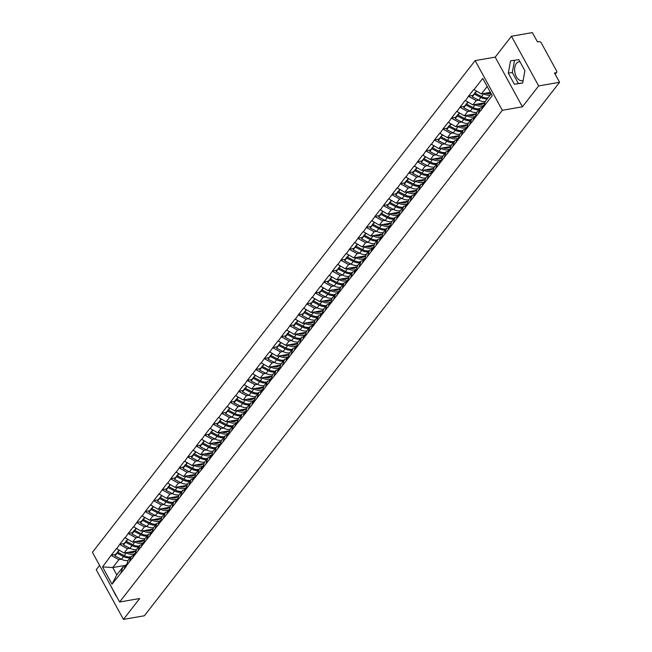 <?xml version="1.0" encoding="UTF-8"?>
<svg xmlns="http://www.w3.org/2000/svg" width="652" height="652" viewBox="0 0 652 652"><rect width="100%" height="100%" fill="white"/><g stroke="black" fill="none" stroke-linecap="round" stroke-linejoin="round"><path stroke-width="0.98" d="M523.14 80.4A9.576 5.868 80.1 0 1 522.252 80.677A9.576 5.868 80.1 0 1 515.43 74.589A9.576 5.868 80.1 0 1 516.368 63.497A9.576 5.868 80.1 0 1 518.976 61.818A9.576 5.868 80.1 0 1 520.003 61.785M99.585 565.398L96.227 569.709L123.44 619.4L144.361 615.765L559.579 82.291L538.658 85.925L511.453 36.235L495.202 57.115L475.137 60.603L92.421 552.317L119.626 602.008L502.342 110.294L475.137 60.603M511.453 36.235L532.374 32.6L537.46 41.891L538.992 41.63A1.842 1.271 37.9 0 1 541.241 42.869L556.637 70.995A1.842 1.271 37.9 0 1 556.661 72.372L555.186 74.263M126.211 566.441L128.11 560.353L131.435 556.083L133.652 555.7M126.219 566.458L112.014 584.2L102.543 566.906L111.239 555.219L115.461 554.485M136.089 550.916L124.084 553.002L116.423 548.568L111.239 555.219M116.586 548.862L119.748 544.29L123.97 543.556M144.597 539.986L132.592 542.073L124.931 537.631L119.748 544.29M125.094 537.933L128.257 533.36L132.478 532.627M153.106 529.057L141.101 531.144L133.44 526.702L128.257 533.36M133.603 527.003L136.765 522.431L140.987 521.698M161.606 518.128L149.601 520.214L141.94 515.773L136.765 522.431M142.103 516.074L145.274 511.502L149.495 510.769M170.115 507.191L158.11 509.285L150.449 504.844L145.274 511.502M150.612 505.145L153.774 500.573L158.004 499.839M178.624 496.262L166.619 498.348L158.958 493.914L153.774 500.573M159.121 494.216L162.283 489.644L166.505 488.91M187.132 485.332L175.127 487.419L167.466 482.985L162.283 489.644M167.629 483.279L170.791 478.707L175.013 477.973M195.641 474.403L183.636 476.49L175.975 472.056L170.791 478.707M176.138 472.35L179.3 467.777L183.522 467.044M204.149 463.474L192.144 465.561L184.483 461.127L179.3 467.777M184.646 461.42L187.809 456.848L192.03 456.115M212.658 452.545L200.645 454.631L192.984 450.198L187.809 456.848M193.147 450.491L196.317 445.919L200.539 445.186M221.158 441.616L209.153 443.702L201.492 439.261L196.317 445.919M201.655 439.562L204.818 434.99L209.047 434.256M229.667 430.687L217.662 432.773L210.001 428.331L204.818 434.99M210.164 428.633L213.326 424.061L217.548 423.327M238.176 419.758L226.171 421.844L218.51 417.402L213.326 424.061M218.673 417.704L221.835 413.132L226.057 412.398M246.684 408.82L234.679 410.915L227.018 406.473L221.835 413.132M227.181 406.775L230.343 402.202L234.565 401.469M255.193 397.891L243.188 399.978L235.527 395.544L230.343 402.202M235.69 395.845L238.852 391.273L243.074 390.54M263.701 386.962L251.688 389.048L244.035 384.615L238.852 391.273M244.198 384.908L247.361 380.336L251.582 379.603M272.202 376.033L260.197 378.119L252.536 373.686L247.361 380.336M252.699 373.979L255.869 369.407L260.091 368.673M280.71 365.104L268.705 367.19L261.044 362.757L255.869 369.407M261.207 363.05L264.37 358.478L268.6 357.744M289.219 354.175L277.214 356.261L269.553 351.827L264.37 358.478M269.716 352.121L272.878 347.549L277.1 346.815M297.728 343.245L285.723 345.332L278.062 340.89L272.878 347.549M278.225 341.192L281.387 336.619L285.609 335.886M306.236 332.316L294.231 334.403L286.57 329.961L281.387 336.619M286.733 330.262L289.895 325.69L294.117 324.957M314.745 321.387L302.74 323.473L295.079 319.032L289.895 325.69M295.242 319.333L298.404 314.761L302.626 314.028M323.245 310.45L311.24 312.536L303.579 308.103L298.404 314.761M303.742 308.404L306.913 303.832L311.134 303.098M331.754 299.521L319.749 301.607L312.088 297.173L306.913 303.832M312.251 297.475L315.413 292.903L319.643 292.161M340.262 288.591L328.258 290.678L320.597 286.244L315.413 292.903M320.76 286.538L323.922 281.966L328.143 281.232M348.771 277.662L336.766 279.749L329.105 275.315L323.922 281.966M329.268 275.609L332.43 271.036L336.652 270.303M357.28 266.733L345.275 268.82L337.614 264.386L332.43 271.036M337.777 264.679L340.939 260.107L345.161 259.374M365.788 255.804L353.783 257.89L346.122 253.449L340.939 260.107M346.285 253.75L349.448 249.178L353.669 248.445M374.289 244.875L362.284 246.961L354.623 242.52L349.448 249.178M354.786 242.821L357.956 238.249L362.178 237.515M382.797 233.946L370.792 236.032L363.131 231.59L357.956 238.249M363.294 231.892L366.457 227.32L370.686 226.586M391.306 223.017L379.301 225.103L371.64 220.661L366.457 227.32M371.803 220.963L374.965 216.391L379.187 215.657M399.815 212.079L387.81 214.166L380.149 209.732L374.965 216.391M380.312 210.034L383.474 205.461L387.695 204.728M408.323 201.15L396.318 203.237L388.657 198.803L383.474 205.461M388.82 199.105L391.982 194.532L396.204 193.791M416.832 190.221L404.827 192.307L397.166 187.874L391.982 194.532M397.329 188.167L400.491 183.595L404.713 182.862M425.34 179.292L413.327 181.378L405.666 176.945L400.491 183.595M405.837 177.238L409 172.666L413.221 171.932M425.919 169.74A8.223 5.681 -142.1 0 0 429.807 170.139A8.223 5.681 -142.1 0 0 431.208 169.691L433.833 168.395L421.836 170.449L414.175 166.015L409 172.666M414.338 166.309L417.508 161.737L421.73 161.003M442.349 157.434L430.344 159.52L422.683 155.078L417.508 161.737M422.846 155.38L426.009 150.808L430.23 150.074M450.858 146.504L438.853 148.591L431.192 144.149L426.009 150.808M431.355 144.451L434.517 139.878L438.739 139.145M459.367 135.575L447.362 137.662L439.701 133.22L434.517 139.878M439.864 133.521L443.026 128.949L447.248 128.216M467.875 124.638L455.87 126.732L448.209 122.291L443.026 128.949M448.372 122.592L451.534 118.02L455.756 117.287M476.384 113.709L464.371 115.795L456.718 111.362L451.534 118.02M456.881 111.663L460.043 107.091L464.265 106.357M484.884 102.78L472.879 104.866L465.218 100.432L460.043 107.091M465.381 100.726L468.552 96.154L472.773 95.42M490.394 92.372L481.388 93.937L473.727 89.503L468.552 96.154M473.89 89.797L482.757 78.411L492.219 95.705L483.36 107.091L485.414 101.296L491.209 93.855M355.91 271.33L483.36 107.091M355.91 271.338L347.239 281.974L349.301 276.171L352.626 271.9L354.843 271.517M279.341 369.7L347.239 281.974M279.349 369.708L270.678 380.344L272.732 374.541L276.057 370.271L278.274 369.888M245.315 413.425L270.678 380.344M245.315 413.433L236.643 424.061L238.705 418.266L242.031 413.987L244.247 413.604M202.772 468.071L236.643 424.061M202.78 468.087L194.109 478.715L196.17 472.912L199.496 468.641L201.712 468.258M168.746 511.796L194.109 478.715M168.754 511.804L160.082 522.431L162.136 516.637L165.461 512.358L167.686 511.975M126.056 566.156L160.082 522.431M129.911 548.291L127.409 548.731L124.084 553.002M127.409 548.731L119.911 544.591M129.381 561.885L131.435 556.083M145.086 538.609A10.065 6.944 -142.1 0 1 144.972 538.633A10.065 6.944 -142.1 0 1 138.444 537.378L135.918 537.794L132.592 542.073M134.556 555.227L136.618 549.424L139.944 545.153L142.16 544.77M135.918 537.794L128.42 533.662M137.89 550.948L139.944 545.153M153.587 527.68A10.065 6.944 -142.1 0 1 153.481 527.696A10.065 6.944 -142.1 0 1 146.953 526.449L144.426 526.865L141.101 531.144M143.065 544.298L145.127 538.495L148.452 534.224L150.669 533.833M144.426 526.865L136.928 522.733M146.39 540.019L148.452 534.224M155.437 515.504L152.935 515.936L149.601 520.214M151.574 533.369L153.627 527.566L156.961 523.295L159.178 522.904M152.935 515.936L145.437 511.796M154.899 529.09L156.961 523.295M163.945 504.575L161.435 505.007L158.11 509.285M161.435 505.007L153.937 500.866M163.407 518.161L165.461 512.358M179.113 494.892A10.065 6.944 -142.1 0 1 179.007 494.909A10.065 6.944 -142.1 0 1 172.47 493.654L169.944 494.077L166.619 498.348M168.591 511.502L170.645 505.707L173.97 501.429L176.187 501.046M169.944 494.077L162.446 489.937M171.916 507.232L173.97 501.429M187.621 483.963A10.065 6.944 -142.1 0 1 187.507 483.98A10.065 6.944 -142.1 0 1 180.979 482.724L178.452 483.148L175.127 487.419M177.1 500.573L179.153 494.778L182.478 490.5L184.695 490.117M178.452 483.148L170.954 479.008M180.425 496.302L182.478 490.5M189.463 471.779L186.961 472.219L183.636 476.49M185.6 489.644L187.662 483.849L190.987 479.57L193.204 479.187M186.961 472.219L179.463 468.079M188.933 485.373L190.987 479.57M197.972 460.85L195.47 461.29L192.144 465.561M195.47 461.29L187.972 457.15M197.434 474.444L199.496 468.641M206.48 449.921L203.978 450.361L200.645 454.631M202.617 467.786L204.671 461.983L208.004 457.712L210.221 457.329M203.978 450.361L196.48 446.221M205.942 463.515L208.004 457.712M221.647 440.239A10.065 6.944 -142.1 0 1 221.541 440.263A10.065 6.944 -142.1 0 1 215.013 439.008L212.479 439.424L209.153 443.702M211.126 456.856L213.18 451.054L216.505 446.783L218.73 446.4M212.479 439.424L204.989 435.291M214.451 452.578L216.505 446.783M230.156 429.309A10.065 6.944 -142.1 0 1 230.05 429.326A10.065 6.944 -142.1 0 1 223.522 428.071L220.987 428.494L217.662 432.773M219.634 445.927L221.688 440.124L225.013 435.854L227.23 435.463M220.987 428.494L213.489 424.354M222.96 441.648L225.013 435.854M231.998 417.133L229.496 417.565L226.171 421.844M228.143 434.998L230.197 429.195L233.522 424.925L235.739 424.533M229.496 417.565L221.998 413.425M231.468 430.719L233.522 424.925M240.507 406.204L238.004 406.636L234.679 410.915M238.004 406.636L230.506 402.496M239.977 419.79L242.031 413.987M255.682 396.522A10.065 6.944 -142.1 0 1 255.568 396.538A10.065 6.944 -142.1 0 1 249.04 395.283L246.513 395.707L243.188 399.978M245.152 413.132L247.214 407.337L250.539 403.058L252.756 402.675M246.513 395.707L239.015 391.567M248.485 408.861L250.539 403.058M264.182 385.593A10.065 6.944 -142.1 0 1 264.076 385.609A10.065 6.944 -142.1 0 1 257.548 384.354L255.022 384.778L251.688 389.048M253.661 402.202L255.714 396.408L259.048 392.129L261.265 391.746M255.022 384.778L247.524 380.638M256.986 397.932L259.048 392.129M266.032 373.409L263.522 373.849L260.197 378.119M262.169 391.273L264.223 385.479L267.548 381.2L269.773 380.817M263.522 373.849L256.032 369.708M265.494 387.003L267.548 381.2M274.541 362.479L272.031 362.919L268.705 367.19M272.031 362.919L264.533 358.779M274.003 376.074L276.057 370.271M289.708 352.797A10.065 6.944 -142.1 0 1 289.602 352.822A10.065 6.944 -142.1 0 1 283.066 351.567L280.539 351.99L277.214 356.261M279.186 369.415L281.24 363.612L284.565 359.342L286.782 358.959M280.539 351.99L273.041 347.85M282.512 365.136L284.565 359.342M298.217 341.868A10.065 6.944 -142.1 0 1 298.103 341.884A10.065 6.944 -142.1 0 1 291.574 340.637L289.048 341.053L285.723 345.332M287.695 358.486L289.749 352.683L293.074 348.412L295.291 348.021M289.048 341.053L281.55 336.921M291.02 354.207L293.074 348.412M300.059 329.692L297.556 330.124L294.231 334.403M296.195 347.557L298.257 341.754L301.583 337.483L303.799 337.092M297.556 330.124L290.058 325.984M299.529 343.278L301.583 337.483M308.567 318.763L306.065 319.195L302.74 323.473M304.704 336.628L306.766 330.825L310.091 326.554L312.308 326.163M306.065 319.195L298.567 315.055M308.029 332.349L310.091 326.554M317.076 307.834L314.574 308.266L311.24 312.536M313.213 325.69L315.266 319.896L318.6 315.617L320.817 315.234M314.574 308.266L307.076 304.125M316.538 321.42L318.6 315.617M332.243 298.151A10.065 6.944 -142.1 0 1 332.137 298.168A10.065 6.944 -142.1 0 1 325.609 296.913L323.074 297.336L319.749 301.607M321.721 314.761L323.775 308.966L327.1 304.688L329.325 304.305M323.074 297.336L315.576 293.196M325.046 310.491L327.1 304.688M334.085 285.967L331.583 286.407L328.258 290.678M330.23 303.832L332.284 298.037L335.609 293.759L337.826 293.376M331.583 286.407L324.085 282.267M333.555 299.561L335.609 293.759M342.593 275.038L340.091 275.478L336.766 279.749M338.738 292.903L340.792 287.108L344.117 282.829L346.334 282.446M340.091 275.478L332.593 271.338M342.064 288.632L344.117 282.829M351.102 264.109L348.6 264.549L345.275 268.82M348.6 264.549L341.102 260.409M350.572 277.703L352.626 271.9M366.269 254.427A10.065 6.944 -142.1 0 1 366.163 254.451A10.065 6.944 -142.1 0 1 359.635 253.196L357.109 253.612L353.783 257.89M355.748 271.045L357.809 265.242L361.135 260.971L363.351 260.588M357.109 253.612L349.611 249.48M359.073 266.766L361.135 260.971M374.778 243.498A10.065 6.944 -142.1 0 1 374.672 243.514A10.065 6.944 -142.1 0 1 368.144 242.267L365.617 242.683L362.284 246.961M364.256 260.115L366.31 254.313L369.643 250.042L371.86 249.651M365.617 242.683L358.119 238.55M367.581 255.837L369.643 250.042M376.628 231.321L374.118 231.753L370.792 236.032M372.765 249.186L374.818 243.383L378.144 239.113L380.369 238.722M374.118 231.753L366.62 227.613M376.09 244.907L378.144 239.113M385.128 220.392L382.626 220.824L379.301 225.103M381.273 238.257L383.327 232.454L386.652 228.184L388.869 227.792M382.626 220.824L375.128 216.684M384.598 233.978L386.652 228.184M400.304 210.71A10.065 6.944 -142.1 0 1 400.189 210.726A10.065 6.944 -142.1 0 1 393.661 209.471L391.135 209.895L387.81 214.166M389.782 227.32L391.836 221.525L395.161 217.246L397.378 216.863M391.135 209.895L383.637 205.755M393.107 223.049L395.161 217.246M408.812 199.781A10.065 6.944 -142.1 0 1 408.698 199.797A10.065 6.944 -142.1 0 1 402.17 198.542L399.643 198.966L396.318 203.237M398.282 216.391L400.344 210.596L403.669 206.317L405.886 205.934M399.643 198.966L392.145 194.826M401.616 212.12L403.669 206.317M410.654 187.597L408.152 188.037L404.827 192.307M406.791 205.461L408.853 199.667L412.178 195.388L414.395 195.005M408.152 188.037L400.654 183.897M410.116 201.191L412.178 195.388M419.163 176.668L416.661 177.108L413.327 181.378M415.3 194.532L417.353 188.73L420.687 184.459L422.903 184.076M416.661 177.108L409.163 172.967M418.625 190.262L420.687 184.459M427.671 165.738L425.161 166.178L421.836 170.449M423.808 183.603L425.862 177.8L429.187 173.53L431.412 173.147M425.161 166.178L417.671 162.038M427.133 179.333L429.187 173.53M442.838 156.056A10.065 6.944 -142.1 0 1 442.732 156.081A10.065 6.944 -142.1 0 1 436.204 154.826L433.67 155.241L430.344 159.52M432.317 172.674L434.371 166.871L437.696 162.601L439.913 162.218M433.67 155.241L426.172 151.109M435.642 168.395L437.696 162.601M444.68 143.88L442.178 144.312L438.853 148.591M440.825 161.745L442.879 155.942L446.204 151.671L448.421 151.28M442.178 144.312L434.68 140.18M444.151 157.466L446.204 151.671M453.189 132.951L450.687 133.383L447.362 137.662M449.334 150.816L451.388 145.013L454.713 140.742L456.93 140.351M450.687 133.383L443.189 129.243M452.659 146.537L454.713 140.742M461.697 122.022L459.195 122.454L455.87 126.732M457.834 139.878L459.896 134.084L463.222 129.805L465.438 129.422M459.195 122.454L451.697 118.314M461.168 135.608L463.222 129.805M476.865 112.34A10.065 6.944 -142.1 0 1 476.759 112.356A10.065 6.944 -142.1 0 1 470.231 111.101L467.704 111.525L464.371 115.795M466.343 128.949L468.405 123.155L471.73 118.876L473.947 118.493M467.704 111.525L460.206 107.384M469.668 124.679L471.73 118.876M485.373 101.41A10.065 6.944 -142.1 0 1 485.267 101.427A10.065 6.944 -142.1 0 1 478.739 100.172L476.204 100.595L472.879 104.866M474.852 118.02L476.905 112.225L480.239 107.947L482.456 107.564M476.204 100.595L468.715 96.455M478.177 113.75L480.239 107.947M555.039 73.994L556.026 72.731L554.493 73L559.579 82.291M556.026 72.731A1.842 1.271 37.9 0 0 556.661 72.372M487.183 86.496L481.388 93.937M123.44 619.4L139.691 598.52L119.626 602.008M495.202 57.115L522.407 106.806L538.658 85.925M522.407 106.806L502.342 110.294M125.852 565.268L112.763 567.542L116.79 574.893L122.926 567.012L125.143 566.629M121.402 559.22L118.9 559.66L112.763 567.542L102.543 566.906M118.9 559.66L111.402 555.52M120.873 572.815L122.926 567.012M112.014 584.2L116.79 574.893M522.668 83.016L524.893 70.718L518.837 59.642L510.54 60.872L508.307 73.163L514.371 84.238L522.668 83.016M116.056 595.993L110.058 584.542M514.534 60.277L512.325 72.47L518.381 83.546L522.684 82.91M518.381 83.546L514.371 84.238M512.325 72.47L508.307 73.163M487.419 98.721A10.065 6.944 -142.1 0 1 487.37 98.729A10.065 6.944 -142.1 0 1 480.834 97.474L474.387 94.124L472.284 96.822L478.739 100.172L480.834 97.474M490.231 95.111A10.065 6.944 -142.1 0 1 490.174 95.119A10.065 6.944 -142.1 0 1 483.645 93.864L483.181 93.627M488.128 97.808A10.065 6.944 -142.1 0 1 488.071 97.816A10.065 6.944 -142.1 0 1 481.543 96.561L475.096 93.22L476.172 91.06M490.826 93.154L490.76 93.179A8.223 5.681 -142.1 0 1 489.359 93.627A8.223 5.681 -142.1 0 1 485.471 93.228M476.596 91.288L475.096 93.22M484.11 104.988L483.254 106.08A10.065 6.944 37.9 0 0 482.594 107.221L481.404 110.115M475.137 93.065L472.659 95.567L472.284 96.822M474.762 92.869L474.387 94.124M478.91 109.65A10.065 6.944 -142.1 0 1 478.861 109.658A10.065 6.944 -142.1 0 1 472.333 108.403L465.878 105.053L463.776 107.751L470.231 111.101L472.333 108.403M483.906 105.249L483.385 105.502A10.065 6.944 -142.1 0 1 481.665 106.048A10.065 6.944 -142.1 0 1 475.137 104.793L474.672 104.556M479.619 108.737A10.065 6.944 -142.1 0 1 479.57 108.745A10.065 6.944 -142.1 0 1 473.042 107.49L466.587 104.149L467.663 101.989M484.876 102.82L482.252 104.108A8.223 5.681 -142.1 0 1 480.85 104.556A8.223 5.681 -142.1 0 1 476.962 104.157M468.087 102.217L466.587 104.149M475.601 115.917L474.746 117.01A10.065 6.944 37.9 0 0 474.086 118.151L472.896 121.044M466.628 103.994L464.159 106.496L463.776 107.751M466.253 103.798L465.878 105.053M470.402 120.579A10.065 6.944 -142.1 0 1 470.353 120.587A10.065 6.944 -142.1 0 1 463.825 119.332L457.37 115.991L455.267 118.688L461.722 122.03A10.065 6.944 -142.1 0 0 468.25 123.285A10.065 6.944 -142.1 0 0 468.364 123.269M475.398 116.178L474.876 116.431A10.065 6.944 -142.1 0 1 473.156 116.977A10.065 6.944 -142.1 0 1 466.628 115.73L466.172 115.485M471.111 119.666A10.065 6.944 -142.1 0 1 471.062 119.675A10.065 6.944 -142.1 0 1 464.534 118.428L458.079 115.078L459.155 112.918M476.367 113.75L473.751 115.037A8.223 5.681 -142.1 0 1 472.341 115.494A8.223 5.681 -142.1 0 1 468.462 115.086M459.578 113.146L458.079 115.078M467.093 126.847L466.237 127.939A10.065 6.944 37.9 0 0 465.577 129.08L464.387 131.973M458.128 114.923L457.745 114.728L455.65 117.425L455.267 118.688M457.745 114.728L457.37 115.991M461.893 131.508A10.065 6.944 -142.1 0 1 461.844 131.517A10.065 6.944 -142.1 0 1 455.316 130.261L448.861 126.92L446.759 129.618L453.213 132.959A10.065 6.944 -142.1 0 0 459.741 134.214A10.065 6.944 -142.1 0 0 459.856 134.198M466.889 127.107L466.367 127.36A10.065 6.944 -142.1 0 1 464.656 127.914A10.065 6.944 -142.1 0 1 458.12 126.659L457.663 126.415M462.602 130.596A10.065 6.944 -142.1 0 1 462.553 130.612A10.065 6.944 -142.1 0 1 456.025 129.357L449.57 126.007L450.646 123.847M467.859 124.679L465.243 125.975A8.223 5.681 -142.1 0 1 463.833 126.423A8.223 5.681 -142.1 0 1 459.953 126.015M451.07 124.084L449.57 126.007M458.584 137.776L457.737 138.868A10.065 6.944 37.9 0 0 457.076 140.009L455.878 142.91M449.619 125.852L449.236 125.657L447.142 128.354L446.759 129.618M449.236 125.657L448.861 126.92M453.393 142.438A10.065 6.944 -142.1 0 1 453.336 142.446A10.065 6.944 -142.1 0 1 446.807 141.199L440.353 137.849L438.258 140.547L444.705 143.896A10.065 6.944 -142.1 0 0 451.241 145.143A10.065 6.944 -142.1 0 0 451.347 145.127M458.38 138.037L457.867 138.289A10.065 6.944 -142.1 0 1 456.147 138.843A10.065 6.944 -142.1 0 1 449.619 137.588L449.155 137.344M454.102 141.533A10.065 6.944 -142.1 0 1 454.045 141.541A10.065 6.944 -142.1 0 1 447.517 140.286L441.062 136.936L442.137 134.777M459.35 135.608L456.734 136.904A8.223 5.681 -142.1 0 1 455.332 137.352A8.223 5.681 -142.1 0 1 451.445 136.953M442.561 135.013L441.062 136.936M450.076 148.705L449.228 149.797A10.065 6.944 37.9 0 0 448.568 150.938L447.37 153.839M441.111 136.781L438.633 139.284L438.258 140.547M440.736 136.586L440.353 137.849M444.884 153.367A10.065 6.944 -142.1 0 1 444.827 153.383A10.065 6.944 -142.1 0 1 438.299 152.128L431.844 148.778L429.749 151.476L436.204 154.826L438.299 152.128M449.872 148.966L449.358 149.218A10.065 6.944 -142.1 0 1 447.639 149.773A10.065 6.944 -142.1 0 1 441.111 148.517L440.646 148.281M445.593 152.462A10.065 6.944 -142.1 0 1 445.536 152.47A10.065 6.944 -142.1 0 1 439.008 151.215L432.553 147.865L433.637 145.706M450.85 146.537L448.226 147.833A8.223 5.681 -142.1 0 1 446.824 148.281A8.223 5.681 -142.1 0 1 442.936 147.882M434.053 145.942L432.553 147.865M441.567 159.634L440.719 160.726A10.065 6.944 37.9 0 0 440.059 161.867L438.861 164.769M432.602 147.711L430.124 150.213L429.749 151.476M432.227 147.515L431.844 148.778M436.375 164.304A10.065 6.944 -142.1 0 1 436.318 164.312A10.065 6.944 -142.1 0 1 429.79 163.057L423.344 159.707L421.241 162.405L427.696 165.755A10.065 6.944 -142.1 0 0 434.224 167.01A10.065 6.944 -142.1 0 0 434.33 166.985M441.363 159.895L440.85 160.156A10.065 6.944 -142.1 0 1 439.13 160.702A10.065 6.944 -142.1 0 1 432.602 159.447L432.137 159.21M437.084 163.391A10.065 6.944 -142.1 0 1 437.027 163.399A10.065 6.944 -142.1 0 1 430.499 162.144L424.053 158.795L425.128 156.635M442.341 157.466L439.717 158.762A8.223 5.681 -142.1 0 1 438.315 159.21A8.223 5.681 -142.1 0 1 434.428 158.811M425.544 156.871L424.053 158.795M433.067 170.563L432.211 171.655A10.065 6.944 37.9 0 0 431.551 172.796L430.353 175.698M424.093 158.64L421.616 161.142L421.241 162.405M423.718 158.444L423.344 159.707M427.867 175.233A10.065 6.944 -142.1 0 1 427.818 175.241A10.065 6.944 -142.1 0 1 421.29 173.986L414.835 170.637L412.732 173.334L419.187 176.684A10.065 6.944 -142.1 0 0 425.715 177.939A10.065 6.944 -142.1 0 0 425.821 177.915M432.863 170.824L432.341 171.085A10.065 6.944 -142.1 0 1 430.622 171.631A10.065 6.944 -142.1 0 1 424.093 170.376L423.629 170.139M428.576 174.32A10.065 6.944 -142.1 0 1 428.527 174.328A10.065 6.944 -142.1 0 1 421.991 173.073L415.544 169.724L416.62 167.564M417.044 167.8L415.544 169.724M424.558 181.492L423.702 182.584A10.065 6.944 37.9 0 0 423.042 183.725L421.852 186.627M415.585 169.569L413.107 172.071L412.732 173.334M415.21 169.373L414.835 170.637M419.358 186.162A10.065 6.944 -142.1 0 1 419.309 186.17A10.065 6.944 -142.1 0 1 412.781 184.915L406.326 181.566L404.224 184.263L410.678 187.613A10.065 6.944 -142.1 0 0 417.207 188.868A10.065 6.944 -142.1 0 0 417.321 188.844M424.354 181.753L423.833 182.014A10.065 6.944 -142.1 0 1 422.113 182.56A10.065 6.944 -142.1 0 1 415.585 181.305L415.128 181.069M420.067 185.249A10.065 6.944 -142.1 0 1 420.018 185.258A10.065 6.944 -142.1 0 1 413.49 184.003L407.035 180.653L408.111 178.501M425.324 179.324L422.708 180.62A8.223 5.681 -142.1 0 1 421.298 181.069A8.223 5.681 -142.1 0 1 417.41 180.669M408.535 178.73L407.035 180.653M416.049 192.421L415.194 193.522A10.065 6.944 37.9 0 0 414.533 194.663L413.344 197.556M407.084 180.498L406.701 180.302L404.607 183L404.224 184.263M406.701 180.302L406.326 181.566M410.85 197.091A10.065 6.944 -142.1 0 1 410.801 197.1A10.065 6.944 -142.1 0 1 404.273 195.844L397.818 192.495L395.715 195.192L402.17 198.542L404.273 195.844M415.846 192.682L415.324 192.943A10.065 6.944 -142.1 0 1 413.612 193.489A10.065 6.944 -142.1 0 1 407.076 192.234L406.62 191.998M411.559 196.179A10.065 6.944 -142.1 0 1 411.51 196.187A10.065 6.944 -142.1 0 1 404.982 194.932L398.527 191.59L399.603 189.43M416.815 190.262L414.199 191.549A8.223 5.681 -142.1 0 1 412.789 191.998A8.223 5.681 -142.1 0 1 408.91 191.598M400.026 189.659L398.527 191.59M407.541 203.359L406.693 204.451A10.065 6.944 37.9 0 0 406.033 205.592L404.835 208.485M398.576 191.435L398.193 191.24L396.098 193.937L395.715 195.192M398.193 191.24L397.818 192.495M402.349 208.021A10.065 6.944 -142.1 0 1 402.292 208.029A10.065 6.944 -142.1 0 1 395.764 206.774L389.309 203.424L387.215 206.122L393.661 209.471L395.764 206.774M407.337 203.62L406.824 203.872A10.065 6.944 -142.1 0 1 405.104 204.418A10.065 6.944 -142.1 0 1 398.576 203.163L398.111 202.927M403.058 207.108A10.065 6.944 -142.1 0 1 403.001 207.116A10.065 6.944 -142.1 0 1 396.473 205.861L390.018 202.519L391.094 200.36M408.307 201.191L405.691 202.479A8.223 5.681 -142.1 0 1 404.289 202.927A8.223 5.681 -142.1 0 1 400.401 202.527M391.518 200.588L390.018 202.519M399.032 214.288L398.185 215.38A10.065 6.944 37.9 0 0 397.524 216.521L396.326 219.414M390.067 202.364L387.59 204.867L387.215 206.122M389.692 202.169L389.309 203.424M393.841 218.95A10.065 6.944 -142.1 0 1 393.784 218.958A10.065 6.944 -142.1 0 1 387.255 217.703L380.801 214.361L378.706 217.059L385.161 220.4A10.065 6.944 -142.1 0 0 391.689 221.656A10.065 6.944 -142.1 0 0 391.795 221.639M398.828 214.549L398.315 214.801A10.065 6.944 -142.1 0 1 396.595 215.347A10.065 6.944 -142.1 0 1 390.067 214.1L389.603 213.856M394.55 218.037A10.065 6.944 -142.1 0 1 394.493 218.045A10.065 6.944 -142.1 0 1 387.964 216.798L381.51 213.448L382.585 211.289M399.798 212.12L397.182 213.408A8.223 5.681 -142.1 0 1 395.78 213.864A8.223 5.681 -142.1 0 1 391.893 213.457M383.009 211.517L381.51 213.448M390.524 225.217L389.676 226.309A10.065 6.944 37.9 0 0 389.016 227.45L387.818 230.352M381.559 213.294L379.081 215.796L378.706 217.059M381.184 213.098L380.801 214.361M385.332 229.879A10.065 6.944 -142.1 0 1 385.275 229.887A10.065 6.944 -142.1 0 1 378.747 228.632L372.292 225.29L370.197 227.988L376.652 231.33A10.065 6.944 -142.1 0 0 383.18 232.585A10.065 6.944 -142.1 0 0 383.286 232.568M390.32 225.478L389.806 225.731A10.065 6.944 -142.1 0 1 388.087 226.285A10.065 6.944 -142.1 0 1 381.559 225.03L381.094 224.785M386.041 228.966A10.065 6.944 -142.1 0 1 385.984 228.982A10.065 6.944 -142.1 0 1 379.456 227.727L373.001 224.378L374.085 222.218M391.298 223.049L388.673 224.345A8.223 5.681 -142.1 0 1 387.272 224.793A8.223 5.681 -142.1 0 1 383.384 224.386M374.501 222.454L373.001 224.378M382.015 236.146L381.167 237.238A10.065 6.944 37.9 0 0 380.507 238.379L379.309 241.281M373.05 224.223L370.572 226.725L370.197 227.988M372.675 224.027L372.292 225.29M376.823 240.808A10.065 6.944 -142.1 0 1 376.774 240.816A10.065 6.944 -142.1 0 1 370.238 239.569L363.792 236.22L361.689 238.917L368.144 242.267L370.238 239.569M381.819 236.407L381.298 236.66A10.065 6.944 -142.1 0 1 379.578 237.214A10.065 6.944 -142.1 0 1 373.05 235.959L372.585 235.714M377.532 239.903A10.065 6.944 -142.1 0 1 377.484 239.912A10.065 6.944 -142.1 0 1 370.947 238.656L364.501 235.307L365.576 233.147M382.789 233.978L380.165 235.274A8.223 5.681 -142.1 0 1 378.763 235.722A8.223 5.681 -142.1 0 1 374.876 235.323M366 233.383L364.501 235.307M373.514 247.075L372.659 248.167A10.065 6.944 37.9 0 0 371.999 249.308L370.809 252.21M364.541 235.152L362.064 237.654L361.689 238.917M364.166 234.956L363.792 236.22M368.315 251.737A10.065 6.944 -142.1 0 1 368.266 251.753A10.065 6.944 -142.1 0 1 361.738 250.498L355.283 247.149L353.18 249.846L359.635 253.196L361.738 250.498M373.311 247.336L372.789 247.589A10.065 6.944 -142.1 0 1 371.07 248.143A10.065 6.944 -142.1 0 1 364.541 246.888L364.085 246.652M369.024 250.833A10.065 6.944 -142.1 0 1 368.975 250.841A10.065 6.944 -142.1 0 1 362.447 249.586L355.992 246.236L357.068 244.076M374.281 244.907L371.656 246.203A8.223 5.681 -142.1 0 1 370.255 246.652A8.223 5.681 -142.1 0 1 366.367 246.252M357.492 244.313L355.992 246.236M365.006 258.005L364.15 259.097A10.065 6.944 37.9 0 0 363.49 260.238L362.3 263.139M356.033 246.081L353.563 248.583L353.18 249.846M355.658 245.885L355.283 247.149M359.806 262.674A10.065 6.944 -142.1 0 1 359.757 262.683A10.065 6.944 -142.1 0 1 353.229 261.428L346.774 258.078L344.672 260.776L351.126 264.125A10.065 6.944 -142.1 0 0 357.655 265.38A10.065 6.944 -142.1 0 0 357.769 265.356M364.802 258.265L364.281 258.526A10.065 6.944 -142.1 0 1 362.561 259.072A10.065 6.944 -142.1 0 1 356.033 257.817L355.576 257.581M360.515 261.762A10.065 6.944 -142.1 0 1 360.466 261.77A10.065 6.944 -142.1 0 1 353.938 260.515L347.483 257.165L348.559 255.005M365.772 255.837L363.156 257.132A8.223 5.681 -142.1 0 1 361.746 257.581A8.223 5.681 -142.1 0 1 357.866 257.181M348.983 255.242L347.483 257.165M356.497 268.934L355.65 270.026A10.065 6.944 37.9 0 0 354.99 271.167L353.791 274.068M347.532 257.01L347.149 256.815L345.055 259.512L344.672 260.776M347.149 256.815L346.774 258.078M351.298 273.604A10.065 6.944 -142.1 0 1 351.249 273.612A10.065 6.944 -142.1 0 1 344.721 272.357L338.266 269.007L336.171 271.705L342.618 275.054A10.065 6.944 -142.1 0 0 349.146 276.309A10.065 6.944 -142.1 0 0 349.26 276.285M356.294 269.195L355.78 269.455A10.065 6.944 -142.1 0 1 354.06 270.001A10.065 6.944 -142.1 0 1 347.532 268.746L347.068 268.51M352.007 272.691A10.065 6.944 -142.1 0 1 351.958 272.699A10.065 6.944 -142.1 0 1 345.43 271.444L338.975 268.094L340.051 265.935M357.263 266.766L354.647 268.062A8.223 5.681 -142.1 0 1 353.245 268.51A8.223 5.681 -142.1 0 1 349.358 268.111M340.474 266.171L338.975 268.094M347.989 279.863L347.141 280.963A10.065 6.944 37.9 0 0 346.481 282.096L345.283 284.997M339.024 267.939L336.546 270.441L336.171 271.705M338.649 267.744L338.266 269.007M342.797 284.533A10.065 6.944 -142.1 0 1 342.74 284.541A10.065 6.944 -142.1 0 1 336.212 283.286L329.757 279.936L327.663 282.634L334.109 285.983A10.065 6.944 -142.1 0 0 340.646 287.239A10.065 6.944 -142.1 0 0 340.752 287.214M347.785 280.124L347.272 280.384A10.065 6.944 -142.1 0 1 345.552 280.93A10.065 6.944 -142.1 0 1 339.024 279.675L338.559 279.439M343.506 283.62A10.065 6.944 -142.1 0 1 343.449 283.628A10.065 6.944 -142.1 0 1 336.921 282.373L330.466 279.032L331.542 276.872M348.755 277.695L346.139 278.991A8.223 5.681 -142.1 0 1 344.737 279.439A8.223 5.681 -142.1 0 1 340.849 279.04M331.966 277.1L330.466 279.032M339.48 290.792L338.632 291.892A10.065 6.944 37.9 0 0 337.972 293.033L336.774 295.926M330.515 278.877L328.037 281.371L327.663 282.634M330.14 278.681L329.757 279.936M334.289 295.462A10.065 6.944 -142.1 0 1 334.231 295.47A10.065 6.944 -142.1 0 1 327.703 294.215L321.249 290.865L319.154 293.563L325.609 296.913L327.703 294.215M339.276 291.061L338.763 291.314A10.065 6.944 -142.1 0 1 337.043 291.86A10.065 6.944 -142.1 0 1 330.515 290.605L330.051 290.368M334.998 294.549A10.065 6.944 -142.1 0 1 334.941 294.557A10.065 6.944 -142.1 0 1 328.412 293.302L321.958 289.961L323.042 287.801M340.254 288.632L337.63 289.92A8.223 5.681 -142.1 0 1 336.228 290.368A8.223 5.681 -142.1 0 1 332.341 289.969M323.457 288.029L321.958 289.961M330.971 301.729L330.124 302.821A10.065 6.944 37.9 0 0 329.464 303.962L328.266 306.856M322.007 289.806L319.529 292.308L319.154 293.563M321.632 289.61L321.249 290.865M325.78 306.391A10.065 6.944 -142.1 0 1 325.731 306.399A10.065 6.944 -142.1 0 1 319.195 305.144L312.748 301.794L310.645 304.492L317.1 307.842A10.065 6.944 -142.1 0 0 323.628 309.097A10.065 6.944 -142.1 0 0 323.734 309.081M330.776 301.99L330.254 302.243A10.065 6.944 -142.1 0 1 328.535 302.789A10.065 6.944 -142.1 0 1 322.007 301.542L321.542 301.297M326.489 305.478A10.065 6.944 -142.1 0 1 326.44 305.486A10.065 6.944 -142.1 0 1 319.904 304.231L313.457 300.89L314.533 298.73M331.746 299.561L329.121 300.849A8.223 5.681 -142.1 0 1 327.72 301.297A8.223 5.681 -142.1 0 1 323.832 300.898M314.957 298.958L313.457 300.89M322.471 312.658L321.615 313.751A10.065 6.944 37.9 0 0 320.955 314.892L319.765 317.785M313.498 300.735L311.02 303.237L310.645 304.492M313.123 300.539L312.748 301.794M317.271 317.32A10.065 6.944 -142.1 0 1 317.222 317.328A10.065 6.944 -142.1 0 1 310.694 316.073L304.239 312.732L302.137 315.429L308.592 318.771A10.065 6.944 -142.1 0 0 315.12 320.026A10.065 6.944 -142.1 0 0 315.226 320.01M322.267 312.919L321.746 313.172A10.065 6.944 -142.1 0 1 320.026 313.726A10.065 6.944 -142.1 0 1 313.498 312.471L313.033 312.226M317.98 316.407A10.065 6.944 -142.1 0 1 317.931 316.424A10.065 6.944 -142.1 0 1 311.403 315.169L304.949 311.819L306.024 309.659M323.237 310.491L320.613 311.786A8.223 5.681 -142.1 0 1 319.211 312.235A8.223 5.681 -142.1 0 1 315.323 311.827M306.448 309.896L304.949 311.819M313.962 323.588L313.107 324.68A10.065 6.944 37.9 0 0 312.447 325.821L311.257 328.722M304.989 311.664L302.52 314.166L302.137 315.429M304.614 311.469L304.239 312.732M308.763 328.249A10.065 6.944 -142.1 0 1 308.714 328.258A10.065 6.944 -142.1 0 1 302.186 327.002L295.731 323.661L293.628 326.359L300.083 329.7A10.065 6.944 -142.1 0 0 306.611 330.955A10.065 6.944 -142.1 0 0 306.725 330.939M313.759 323.848L313.237 324.101A10.065 6.944 -142.1 0 1 311.517 324.655A10.065 6.944 -142.1 0 1 304.989 323.4L304.533 323.156M309.472 327.337A10.065 6.944 -142.1 0 1 309.423 327.353A10.065 6.944 -142.1 0 1 302.895 326.098L296.44 322.748L297.516 320.588M314.729 321.42L312.112 322.716A8.223 5.681 -142.1 0 1 310.702 323.164A8.223 5.681 -142.1 0 1 306.823 322.764M297.94 320.825L296.44 322.748M305.454 334.517L304.606 335.609A10.065 6.944 37.9 0 0 303.938 336.75L302.748 339.651M296.489 322.593L296.106 322.398L294.011 325.095L293.628 326.359M296.106 322.398L295.731 323.661M300.254 339.179A10.065 6.944 -142.1 0 1 300.205 339.187A10.065 6.944 -142.1 0 1 293.677 337.94L287.222 334.59L285.12 337.288L291.574 340.637L293.677 337.94M305.25 334.778L304.728 335.03A10.065 6.944 -142.1 0 1 303.017 335.584A10.065 6.944 -142.1 0 1 296.481 334.329L296.024 334.085M300.963 338.274A10.065 6.944 -142.1 0 1 300.914 338.282A10.065 6.944 -142.1 0 1 294.386 337.027L287.931 333.677L289.007 331.518M306.22 332.349L303.604 333.645A8.223 5.681 -142.1 0 1 302.194 334.093A8.223 5.681 -142.1 0 1 298.314 333.694M289.431 331.754L287.931 333.677M296.945 345.446L296.098 346.538A10.065 6.944 37.9 0 0 295.438 347.679L294.239 350.58M287.98 333.522L287.597 333.327L285.503 336.024L285.12 337.288M287.597 333.327L287.222 334.59M291.754 350.108A10.065 6.944 -142.1 0 1 291.697 350.124A10.065 6.944 -142.1 0 1 285.168 348.869L278.714 345.519L276.619 348.217L283.066 351.567L285.168 348.869M296.741 345.707L296.228 345.959A10.065 6.944 -142.1 0 1 294.508 346.514A10.065 6.944 -142.1 0 1 287.98 345.258L287.516 345.022M292.463 349.203A10.065 6.944 -142.1 0 1 292.406 349.211A10.065 6.944 -142.1 0 1 285.878 347.956L279.423 344.606L280.499 342.447M297.711 343.278L295.095 344.574A8.223 5.681 -142.1 0 1 293.693 345.022A8.223 5.681 -142.1 0 1 289.806 344.623M280.922 342.683L279.423 344.606M288.437 356.375L287.589 357.467A10.065 6.944 37.9 0 0 286.929 358.608L285.731 361.51M279.472 344.452L276.994 346.954L276.619 348.217M279.097 344.256L278.714 345.519M283.245 361.045A10.065 6.944 -142.1 0 1 283.188 361.053A10.065 6.944 -142.1 0 1 276.66 359.798L270.205 356.448L268.111 359.146L274.565 362.496A10.065 6.944 -142.1 0 0 281.093 363.751A10.065 6.944 -142.1 0 0 281.199 363.726M288.233 356.636L287.719 356.897A10.065 6.944 -142.1 0 1 286 357.443A10.065 6.944 -142.1 0 1 279.472 356.188L279.007 355.951M283.954 360.132A10.065 6.944 -142.1 0 1 283.897 360.14A10.065 6.944 -142.1 0 1 277.369 358.885L270.914 355.536L271.998 353.376M289.211 354.207L286.587 355.503A8.223 5.681 -142.1 0 1 285.185 355.951A8.223 5.681 -142.1 0 1 281.297 355.552M272.414 353.612L270.914 355.536M279.928 367.304L279.08 368.396A10.065 6.944 37.9 0 0 278.42 369.537L277.222 372.439M270.963 355.381L268.485 357.883L268.111 359.146M270.588 355.185L270.205 356.448M274.736 371.974A10.065 6.944 -142.1 0 1 274.679 371.982A10.065 6.944 -142.1 0 1 268.151 370.727L261.705 367.378L259.602 370.075L266.057 373.425A10.065 6.944 -142.1 0 0 272.585 374.68A10.065 6.944 -142.1 0 0 272.691 374.655M279.724 367.565L279.211 367.826A10.065 6.944 -142.1 0 1 277.491 368.372A10.065 6.944 -142.1 0 1 270.963 367.117L270.498 366.88M275.446 371.061A10.065 6.944 -142.1 0 1 275.388 371.07A10.065 6.944 -142.1 0 1 268.86 369.814L262.414 366.465L263.489 364.305M280.702 365.136L278.078 366.432A8.223 5.681 -142.1 0 1 276.676 366.88A8.223 5.681 -142.1 0 1 272.789 366.481M263.905 364.541L262.414 366.465M271.428 378.233L270.572 379.334A10.065 6.944 37.9 0 0 269.912 380.475L268.722 383.368M262.454 366.31L259.977 368.812L259.602 370.075M262.08 366.114L261.705 367.378M266.228 382.903A10.065 6.944 -142.1 0 1 266.179 382.911A10.065 6.944 -142.1 0 1 259.651 381.656L253.196 378.307L251.093 381.004L257.548 384.354L259.651 381.656M271.224 378.494L270.702 378.755A10.065 6.944 -142.1 0 1 268.983 379.301A10.065 6.944 -142.1 0 1 262.454 378.046L261.99 377.81M266.937 381.99A10.065 6.944 -142.1 0 1 266.888 381.999A10.065 6.944 -142.1 0 1 260.36 380.744L253.905 377.402L254.981 375.242M272.194 376.065L269.569 377.361A8.223 5.681 -142.1 0 1 268.168 377.81A8.223 5.681 -142.1 0 1 264.28 377.41M255.405 375.47L253.905 377.402M262.919 389.171L262.063 390.263A10.065 6.944 37.9 0 0 261.403 391.404L260.213 394.297M253.946 377.247L251.476 379.749L251.093 381.004M253.571 377.052L253.196 378.307M257.719 393.832A10.065 6.944 -142.1 0 1 257.67 393.841A10.065 6.944 -142.1 0 1 251.142 392.585L244.687 389.236L242.585 391.933L249.04 395.283L251.142 392.585M262.715 389.431L262.194 389.684A10.065 6.944 -142.1 0 1 260.474 390.23A10.065 6.944 -142.1 0 1 253.946 388.975L253.489 388.739M258.428 392.92A10.065 6.944 -142.1 0 1 258.379 392.928A10.065 6.944 -142.1 0 1 251.851 391.673L245.397 388.331L246.472 386.171M263.685 387.003L261.069 388.29A8.223 5.681 -142.1 0 1 259.659 388.739A8.223 5.681 -142.1 0 1 255.78 388.339M246.896 386.4L245.397 388.331M254.41 400.1L253.555 401.192A10.065 6.944 37.9 0 0 252.894 402.333L251.705 405.226M245.445 388.176L245.062 387.981L242.968 390.678L242.585 391.933M245.062 387.981L244.687 389.236M249.211 404.762A10.065 6.944 -142.1 0 1 249.162 404.77A10.065 6.944 -142.1 0 1 242.634 403.515L236.179 400.173L234.076 402.871L240.531 406.212A10.065 6.944 -142.1 0 0 247.059 407.467A10.065 6.944 -142.1 0 0 247.173 407.451M254.207 400.361L253.685 400.613A10.065 6.944 -142.1 0 1 251.974 401.159A10.065 6.944 -142.1 0 1 245.437 399.912L244.981 399.668M249.92 403.849A10.065 6.944 -142.1 0 1 249.871 403.857A10.065 6.944 -142.1 0 1 243.343 402.61L236.888 399.26L237.964 397.101M255.177 397.932L252.56 399.22A8.223 5.681 -142.1 0 1 251.15 399.676A8.223 5.681 -142.1 0 1 247.271 399.268M238.387 397.329L236.888 399.26M245.902 411.029L245.054 412.121A10.065 6.944 37.9 0 0 244.394 413.262L243.196 416.155M236.937 399.105L236.554 398.91L234.459 401.608L234.076 402.871M236.554 398.91L236.179 400.173M240.71 415.691A10.065 6.944 -142.1 0 1 240.653 415.699A10.065 6.944 -142.1 0 1 234.125 414.444L227.67 411.102L225.576 413.8L232.022 417.141A10.065 6.944 -142.1 0 0 238.559 418.397A10.065 6.944 -142.1 0 0 238.665 418.38M245.698 411.29L245.185 411.542A10.065 6.944 -142.1 0 1 243.465 412.097A10.065 6.944 -142.1 0 1 236.937 410.841L236.472 410.597M241.419 414.778A10.065 6.944 -142.1 0 1 241.362 414.794A10.065 6.944 -142.1 0 1 234.834 413.539L228.379 410.19L229.455 408.03M246.668 408.861L244.052 410.157A8.223 5.681 -142.1 0 1 242.65 410.605A8.223 5.681 -142.1 0 1 238.762 410.198M229.879 408.266L228.379 410.19M237.393 421.958L236.546 423.05A10.065 6.944 37.9 0 0 235.885 424.191L234.687 427.093M228.428 410.035L225.951 412.537L225.576 413.8M228.053 409.839L227.67 411.102M232.202 426.62A10.065 6.944 -142.1 0 1 232.145 426.628A10.065 6.944 -142.1 0 1 225.616 425.381L219.162 422.031L217.067 424.729L223.522 428.071L225.616 425.381M237.189 422.219L236.676 422.472A10.065 6.944 -142.1 0 1 234.956 423.026A10.065 6.944 -142.1 0 1 228.428 421.771L227.964 421.526M232.911 425.715A10.065 6.944 -142.1 0 1 232.854 425.723A10.065 6.944 -142.1 0 1 226.325 424.468L219.871 421.119L220.947 418.959M238.159 419.79L235.543 421.086A8.223 5.681 -142.1 0 1 234.141 421.534A8.223 5.681 -142.1 0 1 230.254 421.135M221.37 419.195L219.871 421.119M228.885 432.887L228.037 433.979A10.065 6.944 37.9 0 0 227.377 435.12L226.179 438.022M219.92 420.964L217.442 423.466L217.067 424.729M219.545 420.768L219.162 422.031M223.693 437.549A10.065 6.944 -142.1 0 1 223.636 437.565A10.065 6.944 -142.1 0 1 217.108 436.31L210.661 432.961L208.558 435.658L215.013 439.008L217.108 436.31M228.681 433.148L228.167 433.401A10.065 6.944 -142.1 0 1 226.448 433.955A10.065 6.944 -142.1 0 1 219.92 432.7L219.455 432.455M224.402 436.644A10.065 6.944 -142.1 0 1 224.345 436.653A10.065 6.944 -142.1 0 1 217.817 435.397L211.362 432.048L212.446 429.888M229.659 430.719L227.035 432.015A8.223 5.681 -142.1 0 1 225.633 432.463A8.223 5.681 -142.1 0 1 221.745 432.064M212.862 430.124L211.362 432.048M220.384 443.816L219.528 444.908A10.065 6.944 37.9 0 0 218.868 446.049L217.67 448.951M211.411 431.893L208.933 434.395L208.558 435.658M211.036 431.697L210.661 432.961M215.184 448.478A10.065 6.944 -142.1 0 1 215.136 448.494A10.065 6.944 -142.1 0 1 208.599 447.239L202.153 443.89L200.05 446.587L206.505 449.937A10.065 6.944 -142.1 0 0 213.033 451.192A10.065 6.944 -142.1 0 0 213.139 451.168M220.18 444.077L219.659 444.33A10.065 6.944 -142.1 0 1 217.939 444.884A10.065 6.944 -142.1 0 1 211.411 443.629L210.946 443.393M215.893 447.574A10.065 6.944 -142.1 0 1 215.845 447.582A10.065 6.944 -142.1 0 1 209.308 446.327L202.862 442.977L203.937 440.817M221.15 441.648L218.526 442.944A8.223 5.681 -142.1 0 1 217.124 443.393A8.223 5.681 -142.1 0 1 213.237 442.993M204.361 441.054L202.862 442.977M211.876 454.746L211.02 455.838A10.065 6.944 37.9 0 0 210.36 456.979L209.17 459.88M202.902 442.822L200.425 445.324L200.05 446.587M202.527 442.626L202.153 443.89M206.676 459.416A10.065 6.944 -142.1 0 1 206.627 459.424A10.065 6.944 -142.1 0 1 200.099 458.169L193.644 454.819L191.541 457.517L197.996 460.866A10.065 6.944 -142.1 0 0 204.524 462.121A10.065 6.944 -142.1 0 0 204.63 462.097M211.672 455.006L211.15 455.267A10.065 6.944 -142.1 0 1 209.431 455.813A10.065 6.944 -142.1 0 1 202.902 454.558L202.446 454.322M207.385 458.503A10.065 6.944 -142.1 0 1 207.336 458.511A10.065 6.944 -142.1 0 1 200.808 457.256L194.353 453.906L195.429 451.746M212.642 452.578L210.025 453.873A8.223 5.681 -142.1 0 1 208.616 454.322A8.223 5.681 -142.1 0 1 204.728 453.922M195.853 451.983L194.353 453.906M203.367 465.675L202.511 466.767A10.065 6.944 37.9 0 0 201.851 467.908L200.661 470.809M194.402 453.751L194.019 453.556L191.924 456.253L191.541 457.517M194.019 453.556L193.644 454.819M198.167 470.345A10.065 6.944 -142.1 0 1 198.118 470.353A10.065 6.944 -142.1 0 1 191.59 469.098L185.135 465.748L183.033 468.446L189.487 471.795A10.065 6.944 -142.1 0 0 196.016 473.05A10.065 6.944 -142.1 0 0 196.13 473.026M203.163 465.935L202.642 466.196A10.065 6.944 -142.1 0 1 200.93 466.742A10.065 6.944 -142.1 0 1 194.394 465.487L193.937 465.251M198.876 469.432A10.065 6.944 -142.1 0 1 198.827 469.44A10.065 6.944 -142.1 0 1 192.299 468.185L185.844 464.835L186.92 462.684M204.133 463.507L201.517 464.803A8.223 5.681 -142.1 0 1 200.107 465.251A8.223 5.681 -142.1 0 1 196.228 464.852M187.344 462.912L185.844 464.835M194.858 476.604L194.011 477.704A10.065 6.944 37.9 0 0 193.351 478.845L192.153 481.738M185.893 464.68L185.51 464.485L183.416 467.182L183.033 468.446M185.51 464.485L185.135 465.748M189.659 481.274A10.065 6.944 -142.1 0 1 189.61 481.282A10.065 6.944 -142.1 0 1 183.082 480.027L176.627 476.677L174.532 479.375L180.979 482.724L183.082 480.027M194.655 476.865L194.141 477.125A10.065 6.944 -142.1 0 1 192.421 477.671A10.065 6.944 -142.1 0 1 185.893 476.416L185.429 476.18M190.368 480.361A10.065 6.944 -142.1 0 1 190.319 480.369A10.065 6.944 -142.1 0 1 183.791 479.114L177.336 475.773L178.412 473.613M195.624 474.436L193.008 475.732A8.223 5.681 -142.1 0 1 191.606 476.18A8.223 5.681 -142.1 0 1 187.719 475.781M178.835 473.841L177.336 475.773M186.35 487.541L185.502 488.633A10.065 6.944 37.9 0 0 184.842 489.774L183.644 492.667M177.385 475.618L174.907 478.12L174.532 479.375M177.01 475.422L176.627 476.677M181.158 492.203A10.065 6.944 -142.1 0 1 181.101 492.211A10.065 6.944 -142.1 0 1 174.573 490.956L168.118 487.606L166.024 490.304L172.47 493.654L174.573 490.956M186.146 487.802L185.633 488.055A10.065 6.944 -142.1 0 1 183.913 488.601A10.065 6.944 -142.1 0 1 177.385 487.346L176.92 487.109M181.867 491.29A10.065 6.944 -142.1 0 1 181.81 491.298A10.065 6.944 -142.1 0 1 175.282 490.043L168.827 486.702L169.903 484.542M187.116 485.373L184.5 486.661A8.223 5.681 -142.1 0 1 183.098 487.109A8.223 5.681 -142.1 0 1 179.21 486.71M170.327 484.77L168.827 486.702M177.841 498.47L176.994 499.562A10.065 6.944 37.9 0 0 176.333 500.703L175.135 503.597M168.876 486.547L166.399 489.049L166.024 490.304M168.501 486.351L168.118 487.606M172.65 503.132A10.065 6.944 -142.1 0 1 172.593 503.14A10.065 6.944 -142.1 0 1 166.064 501.885L159.61 498.544L157.515 501.241L163.97 504.583A10.065 6.944 -142.1 0 0 170.498 505.838A10.065 6.944 -142.1 0 0 170.604 505.822M177.637 498.731L177.124 498.984A10.065 6.944 -142.1 0 1 175.404 499.53A10.065 6.944 -142.1 0 1 168.876 498.283L168.412 498.038M173.359 502.219A10.065 6.944 -142.1 0 1 173.302 502.227A10.065 6.944 -142.1 0 1 166.773 500.981L160.319 497.631L161.403 495.471M178.615 496.302L175.991 497.59A8.223 5.681 -142.1 0 1 174.589 498.046A8.223 5.681 -142.1 0 1 170.702 497.639M161.818 495.699L160.319 497.631M169.333 509.399L168.485 510.492A10.065 6.944 37.9 0 0 167.825 511.633L166.627 514.526M160.368 497.476L157.89 499.978L157.515 501.241M159.993 497.28L159.61 498.544M164.141 514.061A10.065 6.944 -142.1 0 1 164.092 514.069A10.065 6.944 -142.1 0 1 157.556 512.814L151.109 509.473L149.006 512.17L155.461 515.512A10.065 6.944 -142.1 0 0 161.989 516.767A10.065 6.944 -142.1 0 0 162.095 516.751M169.137 509.66L168.615 509.913A10.065 6.944 -142.1 0 1 166.896 510.467A10.065 6.944 -142.1 0 1 160.368 509.212L159.903 508.967M164.85 513.148A10.065 6.944 -142.1 0 1 164.801 513.165A10.065 6.944 -142.1 0 1 158.265 511.91L151.818 508.56L152.894 506.4M170.107 507.232L167.482 508.527A8.223 5.681 -142.1 0 1 166.081 508.976A8.223 5.681 -142.1 0 1 162.193 508.568M153.318 506.637L151.818 508.56M160.832 520.329L159.976 521.421A10.065 6.944 37.9 0 0 159.316 522.562L158.126 525.463M151.859 508.405L149.381 510.907L149.006 512.17M151.484 508.21L151.109 509.473M155.632 524.99A10.065 6.944 -142.1 0 1 155.583 524.999A10.065 6.944 -142.1 0 1 149.055 523.752L142.601 520.402L140.498 523.1L146.953 526.449L149.055 523.752M160.628 520.589L160.107 520.842A10.065 6.944 -142.1 0 1 158.387 521.396A10.065 6.944 -142.1 0 1 151.859 520.141L151.394 519.897M156.341 524.086A10.065 6.944 -142.1 0 1 156.293 524.094A10.065 6.944 -142.1 0 1 149.764 522.839L143.31 519.489L144.385 517.329M161.598 518.161L158.974 519.457A8.223 5.681 -142.1 0 1 157.572 519.905A8.223 5.681 -142.1 0 1 153.685 519.505M144.809 517.566L143.31 519.489M152.323 531.258L151.468 532.35A10.065 6.944 37.9 0 0 150.808 533.491L149.618 536.392M143.35 519.334L140.881 521.836L140.498 523.1M142.975 519.139L142.601 520.402M147.124 535.92A10.065 6.944 -142.1 0 1 147.075 535.936A10.065 6.944 -142.1 0 1 140.547 534.681L134.092 531.331L131.989 534.029L138.444 537.378L140.547 534.681M152.12 531.519L151.598 531.771A10.065 6.944 -142.1 0 1 149.879 532.325A10.065 6.944 -142.1 0 1 143.35 531.07L142.894 530.834M147.833 535.015A10.065 6.944 -142.1 0 1 147.784 535.023A10.065 6.944 -142.1 0 1 141.256 533.768L134.801 530.418L135.877 528.259M153.09 529.09L150.473 530.386A8.223 5.681 -142.1 0 1 149.064 530.834A8.223 5.681 -142.1 0 1 145.184 530.435M136.301 528.495L134.801 530.418M143.815 542.187L142.967 543.279A10.065 6.944 37.9 0 0 142.299 544.42L141.109 547.321M134.85 530.263L134.467 530.068L132.372 532.765L131.989 534.029M134.467 530.068L134.092 531.331M138.615 546.857A10.065 6.944 -142.1 0 1 138.566 546.865A10.065 6.944 -142.1 0 1 132.038 545.61L125.583 542.26L123.481 544.958L129.935 548.308A10.065 6.944 -142.1 0 0 136.464 549.563A10.065 6.944 -142.1 0 0 136.578 549.538M143.611 542.448L143.09 542.708A10.065 6.944 -142.1 0 1 141.378 543.255A10.065 6.944 -142.1 0 1 134.85 541.999L134.385 541.763M139.324 545.944A10.065 6.944 -142.1 0 1 139.275 545.952A10.065 6.944 -142.1 0 1 132.747 544.697L126.292 541.347L127.368 539.188M144.581 540.019L141.965 541.315A8.223 5.681 -142.1 0 1 140.555 541.763A8.223 5.681 -142.1 0 1 136.675 541.364M127.792 539.424L126.292 541.347M135.306 553.116L134.459 554.208A10.065 6.944 37.9 0 0 133.799 555.349L132.6 558.251M126.341 541.193L123.864 543.695L123.481 544.958M125.966 540.997L125.583 542.26M130.115 557.786A10.065 6.944 -142.1 0 1 130.058 557.794A10.065 6.944 -142.1 0 1 123.53 556.539L117.075 553.189L114.98 555.887L121.427 559.237A10.065 6.944 -142.1 0 0 127.963 560.492A10.065 6.944 -142.1 0 0 128.069 560.467M135.103 553.377L134.589 553.638A10.065 6.944 -142.1 0 1 132.869 554.184A10.065 6.944 -142.1 0 1 126.341 552.929L125.877 552.692M130.824 556.873A10.065 6.944 -142.1 0 1 130.767 556.881A10.065 6.944 -142.1 0 1 124.239 555.626L117.784 552.277L118.86 550.117M136.072 550.948L133.456 552.244A8.223 5.681 -142.1 0 1 132.054 552.692A8.223 5.681 -142.1 0 1 128.167 552.293M119.283 550.353L117.784 552.277M126.798 564.045L125.95 565.137A10.065 6.944 37.9 0 0 125.29 566.278L124.092 569.18M117.833 552.122L115.355 554.624L114.98 555.887M117.458 551.926L117.075 553.189M483.645 93.864L481.543 96.561M483.914 105.518L482.594 107.221M483.385 105.502L481.673 107.702M475.137 104.793L473.042 107.49M475.406 116.447L474.086 118.151M474.876 116.431L473.165 118.631M466.628 115.73L464.534 118.428M463.825 119.332L461.722 122.03M466.905 127.385L465.577 129.08M466.367 127.36L464.664 129.561M458.12 126.659L456.025 129.357M455.316 130.261L453.213 132.959M458.397 138.314L457.076 140.009M457.867 138.289L456.156 140.49M449.619 137.588L447.517 140.286M446.807 141.199L444.705 143.896M449.888 149.243L448.568 150.938M449.358 149.218L447.647 151.419M441.111 148.517L439.008 151.215M441.38 160.172L440.059 161.867M440.85 160.156L439.138 162.348M432.602 159.447L430.499 162.144M429.79 163.057L427.696 165.755M432.871 171.101L431.551 172.796M432.341 171.085L430.63 173.277M424.093 170.376L421.991 173.073M421.29 173.986L419.187 176.684M424.362 182.03L423.042 183.725M423.833 182.014L422.121 184.206M415.585 181.305L413.49 184.003M412.781 184.915L410.678 187.613M415.862 192.959L414.533 194.663M415.324 192.943L413.621 195.135M407.076 192.234L404.982 194.932M407.353 203.889L406.033 205.592M406.824 203.872L405.112 206.073M398.576 203.163L396.473 205.861M398.845 214.818L397.524 216.521M398.315 214.801L396.603 217.002M390.067 214.1L387.964 216.798M387.255 217.703L385.161 220.4M390.336 225.755L389.016 227.45M389.806 225.731L388.095 227.931M381.559 225.03L379.456 227.727M378.747 228.632L376.652 231.33M381.827 236.684L380.507 238.379M381.298 236.66L379.586 238.86M373.05 235.959L370.947 238.656M373.319 247.613L371.999 249.308M372.789 247.589L371.078 249.789M364.541 246.888L362.447 249.586M364.81 258.542L363.49 260.238M364.281 258.526L362.577 260.718M356.033 257.817L353.938 260.515M353.229 261.428L351.126 264.125M356.31 269.472L354.99 271.167M355.78 269.455L354.069 271.648M347.532 268.746L345.43 271.444M344.721 272.357L342.618 275.054M347.801 280.401L346.481 282.096M347.272 280.384L345.56 282.577M339.024 279.675L336.921 282.373M336.212 283.286L334.109 285.983M339.293 291.33L337.972 293.033M338.763 291.314L337.051 293.506M330.515 290.605L328.412 293.302M330.784 302.259L329.464 303.962M330.254 302.243L328.543 304.443M322.007 301.542L319.904 304.231M319.195 305.144L317.1 307.842M322.275 313.196L320.955 314.892M321.746 313.172L320.034 315.372M313.498 312.471L311.403 315.169M310.694 316.073L308.592 318.771M313.767 324.125L312.447 325.821M313.237 324.101L311.526 326.302M304.989 323.4L302.895 326.098M302.186 327.002L300.083 329.7M305.266 335.055L303.938 336.75M304.728 335.03L303.025 337.231M296.481 334.329L294.386 337.027M296.758 345.984L295.438 347.679M296.228 345.959L294.517 348.16M287.98 345.258L285.878 347.956M288.249 356.913L286.929 358.608M287.719 356.897L286.008 359.089M279.472 356.188L277.369 358.885M276.66 359.798L274.565 362.496M279.741 367.842L278.42 369.537M279.211 367.826L277.499 370.018M270.963 367.117L268.86 369.814M268.151 370.727L266.057 373.425M271.232 378.771L269.912 380.475M270.702 378.755L268.991 380.947M262.454 378.046L260.36 380.744M262.723 389.7L261.403 391.404M262.194 389.684L260.482 391.885M253.946 388.975L251.851 391.673M254.223 400.63L252.894 402.333M253.685 400.613L251.982 402.814M245.437 399.912L243.343 402.61M242.634 403.515L240.531 406.212M245.714 411.567L244.394 413.262M245.185 411.542L243.473 413.743M236.937 410.841L234.834 413.539M234.125 414.444L232.022 417.141M237.206 422.496L235.885 424.191M236.676 422.472L234.964 424.672M228.428 421.771L226.325 424.468M228.697 433.425L227.377 435.12M228.167 433.401L226.456 435.601M219.92 432.7L217.817 435.397M220.189 444.354L218.868 446.049M219.659 444.33L217.947 446.53M211.411 443.629L209.308 446.327M208.599 447.239L206.505 449.937M211.68 455.283L210.36 456.979M211.15 455.267L209.439 457.459M202.902 454.558L200.808 457.256M200.099 458.169L197.996 460.866M203.171 466.213L201.851 467.908M202.642 466.196L200.938 468.389M194.394 465.487L192.299 468.185M191.59 469.098L189.487 471.795M194.671 477.142L193.351 478.845M194.141 477.125L192.43 479.318M185.893 476.416L183.791 479.114M186.162 488.071L184.842 489.774M185.633 488.055L183.921 490.255M177.385 487.346L175.282 490.043M177.654 499L176.333 500.703M177.124 498.984L175.412 501.184M168.876 498.283L166.773 500.981M166.064 501.885L163.97 504.583M169.145 509.937L167.825 511.633M168.615 509.913L166.904 512.113M160.368 509.212L158.265 511.91M157.556 512.814L155.461 515.512M160.636 520.866L159.316 522.562M160.107 520.842L158.395 523.043M151.859 520.141L149.764 522.839M152.128 531.796L150.808 533.491M151.598 531.771L149.887 533.972M143.35 531.07L141.256 533.768M143.627 542.725L142.299 544.42M143.09 542.708L141.386 544.901M134.85 541.999L132.747 544.697M132.038 545.61L129.935 548.308M135.119 553.654L133.799 555.349M134.589 553.638L132.878 555.83M126.341 552.929L124.239 555.626M123.53 556.539L121.427 559.237M126.61 564.583L125.29 566.278"/></g></svg>
